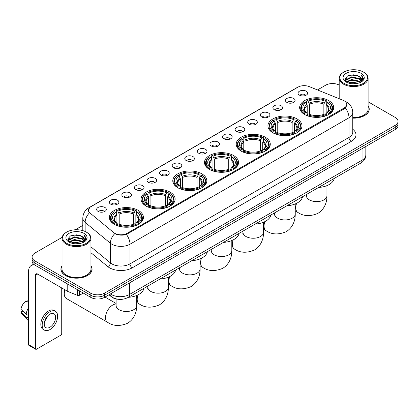 <?xml version="1.0" encoding="UTF-8"?>
<svg xmlns="http://www.w3.org/2000/svg" width="419" height="419" viewBox="0 0 419 419"><rect width="100%" height="100%" fill="white"/><g stroke="black" fill="none" stroke-linecap="round" stroke-linejoin="round"><path stroke-width="0.63" d="M201.853 173.838A17.027 9.831 0 0 0 183.297 171.706A17.027 9.831 0 0 0 172.785 180.788A17.027 9.831 0 0 0 177.771 187.738A17.027 9.831 0 0 0 196.328 189.87A17.027 9.831 0 0 0 206.839 180.788A17.027 9.831 0 0 0 201.853 173.838M296.998 118.907A17.027 9.831 0 0 0 278.441 116.775A17.027 9.831 0 0 0 267.93 125.857A17.027 9.831 0 0 0 272.916 132.813A17.027 9.831 0 0 0 291.472 134.944A17.027 9.831 0 0 0 301.984 125.857A17.027 9.831 0 0 0 296.998 118.907M265.279 137.217A17.027 9.831 0 0 0 246.723 135.086A17.027 9.831 0 0 0 236.216 144.167A17.027 9.831 0 0 0 241.203 151.123A17.027 9.831 0 0 0 259.759 153.249A17.027 9.831 0 0 0 270.271 144.167A17.027 9.831 0 0 0 265.279 137.217M233.566 155.528A17.027 9.831 0 0 0 215.01 153.396A17.027 9.831 0 0 0 204.498 162.478A17.027 9.831 0 0 0 209.49 169.428A17.027 9.831 0 0 0 228.046 171.56A17.027 9.831 0 0 0 238.558 162.478A17.027 9.831 0 0 0 233.566 155.528M170.14 192.148A17.027 9.831 0 0 0 151.584 190.017A17.027 9.831 0 0 0 141.072 199.098A17.027 9.831 0 0 0 146.058 206.048A17.027 9.831 0 0 0 164.615 208.18A17.027 9.831 0 0 0 175.126 199.098A17.027 9.831 0 0 0 170.14 192.148M138.427 210.458A17.027 9.831 0 0 0 119.871 208.327A17.027 9.831 0 0 0 109.359 217.409A17.027 9.831 0 0 0 114.345 224.359A17.027 9.831 0 0 0 132.902 226.49A17.027 9.831 0 0 0 143.413 217.409A17.027 9.831 0 0 0 138.427 210.458M328.711 100.597A17.027 9.831 0 0 0 310.154 98.465A17.027 9.831 0 0 0 299.643 107.547A17.027 9.831 0 0 0 304.629 114.502A17.027 9.831 0 0 0 323.185 116.634A17.027 9.831 0 0 0 333.697 107.547A17.027 9.831 0 0 0 328.711 100.597M286.863 102.409A4.819 2.781 180 0 1 285.91 101.623A4.819 2.781 180 0 1 287.502 98.161A4.819 2.781 180 0 1 293.677 98.475A4.819 2.781 180 0 1 294.636 101.623A4.819 2.781 180 0 1 286.863 102.409M293.091 102.697A2.891 1.671 0 0 0 292.315 101.885A2.891 1.671 0 0 0 289.466 101.461A2.891 1.671 0 0 0 287.45 102.697M274.277 109.673A4.819 2.781 180 0 1 273.324 108.888A4.819 2.781 180 0 1 274.916 105.431A4.819 2.781 180 0 1 281.091 105.74A4.819 2.781 180 0 1 282.05 108.888A4.819 2.781 180 0 1 274.277 109.673M280.505 109.961A2.891 1.671 0 0 0 279.73 109.15A2.891 1.671 0 0 0 276.88 108.725A2.891 1.671 0 0 0 274.864 109.961M261.692 116.943A4.819 2.781 180 0 1 260.738 116.152A4.819 2.781 180 0 1 262.331 112.695A4.819 2.781 180 0 1 268.506 113.004A4.819 2.781 180 0 1 269.464 116.152A4.819 2.781 180 0 1 261.692 116.943M267.919 117.231A2.891 1.671 0 0 0 267.144 116.414A2.891 1.671 0 0 0 264.295 115.995A2.891 1.671 0 0 0 262.278 117.231M249.106 124.207A4.819 2.781 180 0 1 248.153 123.422A4.819 2.781 180 0 1 249.745 119.96A4.819 2.781 180 0 1 255.92 120.274A4.819 2.781 180 0 1 256.878 123.422A4.819 2.781 180 0 1 249.106 124.207M255.333 124.495A2.891 1.671 0 0 0 254.558 123.684A2.891 1.671 0 0 0 251.709 123.259A2.891 1.671 0 0 0 249.693 124.495M236.52 131.472A4.819 2.781 180 0 1 235.567 130.686A4.819 2.781 180 0 1 237.159 127.229A4.819 2.781 180 0 1 243.334 127.538A4.819 2.781 180 0 1 244.293 130.686A4.819 2.781 180 0 1 236.52 131.472M242.748 131.76A2.891 1.671 0 0 0 241.973 130.948A2.891 1.671 0 0 0 239.123 130.524A2.891 1.671 0 0 0 237.107 131.76M223.935 138.741A4.819 2.781 180 0 1 222.981 137.951A4.819 2.781 180 0 1 224.574 134.494A4.819 2.781 180 0 1 230.749 134.803A4.819 2.781 180 0 1 231.707 137.951A4.819 2.781 180 0 1 223.935 138.741M230.162 139.029A2.891 1.671 0 0 0 229.387 138.212A2.891 1.671 0 0 0 226.538 137.793A2.891 1.671 0 0 0 224.521 139.029M211.349 146.006A4.819 2.781 180 0 1 210.396 145.22A4.819 2.781 180 0 1 211.988 141.758A4.819 2.781 180 0 1 218.168 142.072A4.819 2.781 180 0 1 219.121 145.22A4.819 2.781 180 0 1 211.349 146.006M217.576 146.294A2.891 1.671 0 0 0 216.801 145.482A2.891 1.671 0 0 0 213.952 145.058A2.891 1.671 0 0 0 211.935 146.294M198.763 153.27A4.819 2.781 180 0 1 197.81 152.485A4.819 2.781 180 0 1 199.402 149.028A4.819 2.781 180 0 1 205.582 149.337A4.819 2.781 180 0 1 206.536 152.485A4.819 2.781 180 0 1 198.763 153.27M204.991 153.558A2.891 1.671 0 0 0 204.215 152.746A2.891 1.671 0 0 0 201.366 152.322A2.891 1.671 0 0 0 199.35 153.558M186.177 160.54A4.819 2.781 180 0 1 185.224 159.749A4.819 2.781 180 0 1 186.816 156.292A4.819 2.781 180 0 1 192.997 156.601A4.819 2.781 180 0 1 193.95 159.749A4.819 2.781 180 0 1 186.177 160.54M192.405 160.828A2.891 1.671 0 0 0 191.63 160.011A2.891 1.671 0 0 0 188.78 159.592A2.891 1.671 0 0 0 186.764 160.828M173.592 167.804A4.819 2.781 180 0 1 172.638 167.019A4.819 2.781 180 0 1 174.236 163.557A4.819 2.781 180 0 1 180.411 163.871A4.819 2.781 180 0 1 181.364 167.019A4.819 2.781 180 0 1 173.592 167.804M179.819 168.092A2.891 1.671 0 0 0 179.044 167.281A2.891 1.671 0 0 0 176.195 166.856A2.891 1.671 0 0 0 174.178 168.092M161.006 175.069A4.819 2.781 180 0 1 160.053 174.283A4.819 2.781 180 0 1 161.65 170.826A4.819 2.781 180 0 1 167.825 171.135A4.819 2.781 180 0 1 168.778 174.283A4.819 2.781 180 0 1 161.006 175.069M167.239 175.357A2.891 1.671 0 0 0 166.458 174.545A2.891 1.671 0 0 0 163.609 174.121A2.891 1.671 0 0 0 161.593 175.357M148.42 182.338A4.819 2.781 180 0 1 147.467 181.547A4.819 2.781 180 0 1 149.064 178.091A4.819 2.781 180 0 1 155.239 178.4A4.819 2.781 180 0 1 156.193 181.547A4.819 2.781 180 0 1 148.42 182.338M154.653 182.626A2.891 1.671 0 0 0 153.873 181.809A2.891 1.671 0 0 0 151.023 181.39A2.891 1.671 0 0 0 149.007 182.626M135.835 189.603A4.819 2.781 180 0 1 134.881 188.817A4.819 2.781 180 0 1 136.479 185.355A4.819 2.781 180 0 1 142.654 185.669A4.819 2.781 180 0 1 143.607 188.817A4.819 2.781 180 0 1 135.835 189.603M142.067 189.891A2.891 1.671 0 0 0 141.287 189.079A2.891 1.671 0 0 0 138.443 188.655A2.891 1.671 0 0 0 136.421 189.891M123.249 196.867A4.819 2.781 180 0 1 122.296 196.082A4.819 2.781 180 0 1 123.893 192.625A4.819 2.781 180 0 1 130.068 192.934A4.819 2.781 180 0 1 131.021 196.082A4.819 2.781 180 0 1 123.249 196.867M129.481 197.155A2.891 1.671 0 0 0 128.701 196.343A2.891 1.671 0 0 0 125.857 195.919A2.891 1.671 0 0 0 123.835 197.155M110.663 204.137A4.819 2.781 180 0 1 109.71 203.346A4.819 2.781 180 0 1 111.307 199.889A4.819 2.781 180 0 1 117.482 200.198A4.819 2.781 180 0 1 118.436 203.346A4.819 2.781 180 0 1 110.663 204.137M116.896 204.425A2.891 1.671 0 0 0 116.115 203.613A2.891 1.671 0 0 0 113.271 203.189A2.891 1.671 0 0 0 111.255 204.425M98.077 211.401A4.819 2.781 180 0 1 97.124 210.616A4.819 2.781 180 0 1 98.722 207.154A4.819 2.781 180 0 1 104.897 207.468A4.819 2.781 180 0 1 105.85 210.616A4.819 2.781 180 0 1 98.077 211.401M104.31 211.689A2.891 1.671 0 0 0 103.53 210.877A2.891 1.671 0 0 0 100.686 210.453A2.891 1.671 0 0 0 98.669 211.689M299.449 95.139A4.819 2.781 180 0 1 298.496 94.354A4.819 2.781 180 0 1 300.088 90.897A4.819 2.781 180 0 1 306.263 91.206A4.819 2.781 180 0 1 307.221 94.354A4.819 2.781 180 0 1 299.449 95.139M305.676 95.432A2.891 1.671 0 0 0 304.901 94.615A2.891 1.671 0 0 0 302.052 94.196A2.891 1.671 0 0 0 300.035 95.432M343.067 100.288A8.673 5.007 180 0 1 344.224 100.848A8.673 5.007 180 0 1 346.764 104.389A8.673 5.007 180 0 1 344.224 107.929L127.046 233.32A8.673 5.007 180 0 1 113.806 232.65L90.043 213.056A8.673 5.007 180 0 1 88.472 210.181A8.673 5.007 180 0 1 91.012 206.64L298.019 87.126A8.673 5.007 180 0 1 309.128 86.565L343.067 100.288M118.881 299.334A9.637 5.562 180 0 1 111.658 296.971L108.982 294.767M62.038 265.835A15.582 8.998 0 0 0 60.917 269.192A15.582 8.998 0 0 0 65.479 275.55A15.582 8.998 0 0 0 82.459 277.504A15.582 8.998 0 0 0 92.08 269.192A15.582 8.998 0 0 0 90.954 265.835M347.105 104.755L345.408 108.018L344.565 108.636L126.407 234.457C122.783 235.499 119.216 235.368 115.712 234.069L114.775 233.613A11.245 7.521 129.5 0 0 110.386 243.214L85.125 222.384A12.853 7.422 180 0 1 82.8 218.131L82.8 230.612M62.122 237.358L34.924 253.06A9.637 5.562 0 0 0 32.101 256.994L32.101 261.189A9.637 5.562 0 0 0 34.924 265.122L90.808 297.39L90.808 295.29A9.637 5.562 0 0 0 104.441 295.29L395.227 127.407A9.637 5.562 0 0 0 398.05 123.474A9.637 5.562 0 0 1 395.227 127.407L104.441 295.29A9.637 5.562 0 0 1 90.808 295.29L34.924 263.027L90.808 295.29L90.808 293.19A9.637 5.562 0 0 0 104.441 293.19L395.227 125.307A9.637 5.562 0 0 0 398.05 121.374A9.637 5.562 0 0 0 395.227 117.44L368.112 101.786M32.101 259.089A9.637 5.562 0 0 0 34.924 263.027A9.637 5.562 0 0 1 32.101 259.089M85.125 231.482L85.125 222.384A11.245 7.521 129.5 0 1 89.483 212.815L88.252 210.181L89.839 207.478M352.761 118.158A15.582 8.998 0 0 0 369.233 109.176A15.582 8.998 0 0 0 368.112 105.818M339.196 85.094A9.637 5.562 0 0 0 325.71 85.172L317.466 89.933M82.8 225.417L75.263 229.769M32.101 256.994A9.637 5.562 0 0 0 34.924 260.927L90.808 293.19M90.808 297.39A9.637 5.562 0 0 0 104.441 297.39L395.227 129.508A9.637 5.562 0 0 0 398.05 125.569L398.05 121.374M343.884 83.339A13.817 7.977 0 0 0 363.42 83.339A13.817 7.977 0 0 0 363.425 72.058A13.817 7.977 0 0 0 363.42 72.058L363.875 72.319A14.456 8.349 0 0 1 368.112 78.222A14.456 8.349 0 0 1 359.188 85.932A14.456 8.349 0 0 1 343.428 84.125A14.456 8.349 0 0 1 339.196 78.222A14.456 8.349 0 0 1 343.428 72.319L343.884 72.058A13.817 7.977 0 0 0 343.884 83.339M352.761 117.509A14.456 8.349 0 0 0 368.112 109.176L368.112 78.222M352.761 118.064A15.419 8.904 0 0 0 369.076 109.176A15.419 8.904 0 0 0 368.112 106.08M348.241 82.962L351.572 82.108L358.334 83.192M349.195 83.25L351.572 82.763L357.344 83.433M346.162 81.888L351.572 79.484L359.334 81.118L360.581 82.155M346.492 82.161L351.572 80.139L359.334 81.778L360.235 82.464M345.717 81.443L345.895 79.704L351.572 76.86L359.334 78.5L361.456 80.909M345.644 81.124L345.895 80.359L351.572 77.515L359.334 79.154L361.304 81.218M360.151 82.533A8.034 4.635 0 0 0 361.686 79.809A8.034 4.635 0 0 0 359.334 76.53L361.681 79.966M361.152 73.367A10.601 6.123 0 0 0 346.178 73.356A10.601 6.123 0 0 0 346.11 81.998A10.601 6.123 0 0 0 346.157 82.024A10.601 6.123 0 0 0 361.199 81.998A10.601 6.123 0 0 0 361.152 73.367M359.334 76.53L353.563 74.807L347.634 75.897L344.884 79.008L346.707 82.318M360.811 82.213L363.373 78.961L363.425 78.379L361.34 74.896L362.655 78.798L360.235 82.496M363.875 72.319L363.425 72.058A13.817 7.977 0 0 0 343.884 72.058M361.34 74.896L363.42 78.51M347.492 75.965L351.127 75.069L357.632 75.656M344.989 80.186L346.173 79.259M348.781 78.149L351.127 77.693L357.402 78.206M348.781 80.773L351.127 80.317L357.402 80.83M349.263 83.271L351.127 82.941L357.339 83.439M344.921 79.929L346.864 78.547M345.953 81.695L346.864 81.171M304.325 114.319L304.781 113.104A15.294 8.83 0 0 1 304.781 101.995L305.833 102.603A13.817 7.977 0 0 0 305.833 112.496L306.87 113.083L307.206 114.324M307.206 113.821L307.206 105.515L305.833 102.603M306.593 103.917L306.593 100.948L307.054 100.686A15.294 8.83 0 0 1 326.286 100.686L325.238 101.293A13.817 7.977 0 0 0 308.101 101.293L309.479 104.2L309.479 114.361M323.861 114.361L323.861 104.2L325.238 101.293M318.587 187.471A17.671 10.203 0 0 0 334.236 178.436M306.593 115.204A15.938 9.202 0 0 0 326.741 115.204L326.286 114.413A15.294 8.83 0 0 1 307.054 114.413L306.593 115.476M326.741 115.476L326.741 115.204M304.781 101.995L304.325 102.257A15.938 9.202 0 0 0 300.732 108.076A15.938 9.202 0 0 0 304.325 113.889M326.286 100.686L326.741 100.948L326.741 103.917M307.054 114.413L308.101 113.806A13.817 7.977 0 0 0 325.238 113.806L326.286 114.413M305.833 112.496L304.781 113.104M308.101 101.293L307.054 100.686M306.87 104.394A12.355 7.133 0 0 0 306.87 113.083L306.928 113.125C305.173 111.428 304.456 110.276 304.781 109.668A11.889 6.861 0 0 1 307.206 105.515M329.015 113.889A15.938 9.202 0 0 0 332.602 108.076A15.938 9.202 0 0 0 329.015 102.257L328.559 101.995A15.294 8.83 0 0 1 328.559 113.104L329.015 114.319M328.559 113.104L327.506 112.496A13.817 7.977 0 0 0 327.506 102.603L328.559 101.995M327.506 102.603L326.134 105.515L326.134 113.821L326.469 113.083L327.506 112.496M326.134 105.515A11.889 6.861 0 0 1 328.559 109.668C328.878 110.276 328.166 111.428 326.411 113.125L326.469 113.083A12.355 7.133 0 0 0 326.469 104.394M326.134 114.324L326.134 113.821M272.607 132.629L273.068 131.414A15.294 8.83 0 0 1 273.068 120.305L274.115 120.913A13.817 7.977 0 0 0 274.115 130.807L275.157 131.393L275.493 132.634M275.493 132.126L275.493 123.825L274.115 120.913M274.88 122.228L274.88 119.258L275.335 118.996A15.294 8.83 0 0 1 294.573 118.996L293.52 119.604A13.817 7.977 0 0 0 276.388 119.604L277.76 122.51L277.76 132.671M292.148 132.671L292.148 122.51L293.52 119.604M286.874 205.776A17.671 10.203 0 0 0 302.523 196.747M274.88 133.514A15.938 9.202 0 0 0 295.028 133.514L294.573 132.723A15.294 8.83 0 0 1 275.335 132.723L274.88 133.787M295.028 133.787L295.028 133.514M273.068 120.305L272.607 120.567A15.938 9.202 0 0 0 269.019 126.386A15.938 9.202 0 0 0 272.607 132.2M294.573 118.996L295.028 119.258L295.028 122.228M275.335 132.723L276.388 132.116A13.817 7.977 0 0 0 293.52 132.116L294.573 132.723M274.115 130.807L273.068 131.414M276.388 119.604L275.335 118.996M275.157 122.704A12.355 7.133 0 0 0 275.157 131.393L275.215 131.435C273.46 129.738 272.743 128.586 273.068 127.978A11.889 6.861 0 0 1 275.493 123.825M297.301 132.2A15.938 9.202 0 0 0 300.889 126.386A15.938 9.202 0 0 0 297.301 120.567L296.846 120.305A15.294 8.83 0 0 1 296.846 131.414L297.301 132.629M296.846 131.414L295.793 130.807A13.817 7.977 0 0 0 295.793 120.913L296.846 120.305M295.793 120.913L294.421 123.825L294.421 132.126L294.756 131.393L295.793 130.807M294.421 123.825A11.889 6.861 0 0 1 296.841 127.978C297.165 128.586 296.453 129.738 294.698 131.435L294.756 131.393A12.355 7.133 0 0 0 294.756 122.704M294.421 132.634L294.421 132.126M240.894 150.94L241.354 149.724A15.294 8.83 0 0 1 241.354 138.616L242.402 139.223A13.817 7.977 0 0 0 242.402 149.117L243.439 149.703L243.779 150.945M243.779 150.437L243.779 142.135L242.402 139.223M243.167 140.538L243.167 137.563L243.622 137.306A15.294 8.83 0 0 1 262.86 137.306L261.807 137.914A13.817 7.977 0 0 0 244.675 137.914L246.047 140.821L246.047 150.976M260.435 150.976L260.435 140.821L261.807 137.914M255.161 224.086A17.671 10.203 0 0 0 270.805 215.057M243.167 151.819A15.938 9.202 0 0 0 263.315 151.819L262.86 151.034A15.294 8.83 0 0 1 243.622 151.034L243.167 152.097M263.315 152.097L263.315 151.819M241.354 138.616L240.894 138.878A15.938 9.202 0 0 0 237.306 144.691A15.938 9.202 0 0 0 240.894 150.51M262.86 137.306L263.315 137.563L263.315 140.538M243.622 151.034L244.675 150.426A13.817 7.977 0 0 0 261.807 150.426L262.86 151.034M242.402 149.117L241.354 149.724M244.675 137.914L243.622 137.306M243.439 141.014A12.355 7.133 0 0 0 243.439 149.703L243.502 149.745C241.742 148.043 241.03 146.891 241.354 146.289A11.889 6.861 0 0 1 243.779 142.135M265.588 150.51A15.938 9.202 0 0 0 269.176 144.691A15.938 9.202 0 0 0 265.588 138.878L265.133 138.616A15.294 8.83 0 0 1 265.133 149.724L265.588 150.94M265.133 149.724L264.08 149.117A13.817 7.977 0 0 0 264.08 139.223L265.133 138.616M264.08 139.223L262.708 142.135L262.708 150.437L263.043 149.703L264.08 149.117M262.708 142.135A11.889 6.861 0 0 1 265.127 146.289C265.452 146.896 264.735 148.048 262.985 149.745L263.043 149.703A12.355 7.133 0 0 0 263.043 141.014M262.708 150.945L262.708 150.437M209.181 169.25L209.636 168.029A15.294 8.83 0 0 1 209.636 156.926L210.689 157.534A13.817 7.977 0 0 0 210.689 167.427L211.726 168.014L212.061 169.255M212.061 168.747L212.061 160.446L210.689 157.534M211.454 158.848L211.454 155.873L211.909 155.617A15.294 8.83 0 0 1 231.147 155.617L230.094 156.219A13.817 7.977 0 0 0 212.962 156.219L214.334 159.131L214.334 169.286M228.722 169.286L228.722 159.131L230.094 156.219M223.447 242.397A17.671 10.203 0 0 0 239.092 233.362M211.454 170.13A15.938 9.202 0 0 0 231.602 170.13L231.147 169.344A15.294 8.83 0 0 1 211.909 169.344L211.454 170.402M231.602 170.402L231.602 170.13M209.636 156.926L209.181 157.188A15.938 9.202 0 0 0 205.593 163.001A15.938 9.202 0 0 0 209.181 168.82M231.147 155.617L231.602 155.873L231.602 158.848M211.909 169.344L212.962 168.737A13.817 7.977 0 0 0 230.094 168.737L231.147 169.344M210.689 167.427L209.636 168.029M212.962 156.219L211.909 155.617M211.726 159.325A12.355 7.133 0 0 0 211.726 168.014L211.784 168.056C210.029 166.353 209.317 165.201 209.641 164.594A11.889 6.861 0 0 1 212.061 160.446M233.875 168.82A15.938 9.202 0 0 0 237.463 163.001A15.938 9.202 0 0 0 233.875 157.188L233.42 156.926A15.294 8.83 0 0 1 233.42 168.029L233.875 169.25M233.42 168.029L232.367 167.427A13.817 7.977 0 0 0 232.367 157.534L233.42 156.926M232.367 157.534L230.989 160.446L230.989 168.747L231.33 168.014L232.367 167.427M230.989 160.446A11.889 6.861 0 0 1 233.414 164.594C233.739 165.206 233.022 166.359 231.267 168.056L231.33 168.014A12.355 7.133 0 0 0 231.33 159.325M230.989 169.255L230.989 168.747M177.467 187.56L177.923 186.34A15.294 8.83 0 0 1 177.923 175.236L178.976 175.844A13.817 7.977 0 0 0 178.976 185.732L180.013 186.324L180.348 187.565M180.348 187.057L180.348 178.756L178.976 175.844M179.741 177.158L179.741 174.184L180.196 173.922A15.294 8.83 0 0 1 199.434 173.922L198.381 174.529A13.817 7.977 0 0 0 181.249 174.529L182.621 177.441L182.621 187.597M197.009 187.597L197.009 177.441L198.381 174.529M191.734 260.707A17.671 10.203 0 0 0 207.379 251.672M179.741 188.44A15.938 9.202 0 0 0 199.889 188.44L199.434 187.654A15.294 8.83 0 0 1 180.196 187.654L179.741 188.712M199.889 188.712L199.889 188.44M177.923 175.236L177.467 175.498A15.938 9.202 0 0 0 173.88 181.312A15.938 9.202 0 0 0 177.467 187.131M199.434 173.922L199.889 174.184L199.889 177.158M180.196 187.654L181.249 187.047A13.817 7.977 0 0 0 198.381 187.047L199.434 187.654M178.976 185.732L177.923 186.34M181.249 174.529L180.196 173.922M180.013 177.63A12.355 7.133 0 0 0 180.013 186.324L180.07 186.361C178.316 184.664 177.604 183.512 177.928 182.904A11.889 6.861 0 0 1 180.348 178.756M202.162 187.131A15.938 9.202 0 0 0 205.75 181.312A15.938 9.202 0 0 0 202.162 175.498L201.701 175.236A15.294 8.83 0 0 1 201.701 186.34L202.162 187.56M201.701 186.34L200.654 185.732A13.817 7.977 0 0 0 200.654 175.844L201.701 175.236M200.654 175.844L199.276 178.756L199.276 187.057L199.612 186.324L200.654 185.732M199.276 178.756A11.889 6.861 0 0 1 201.701 182.904C202.026 183.517 201.309 184.669 199.554 186.361L199.612 186.324A12.355 7.133 0 0 0 199.612 177.63M199.276 187.565L199.276 187.057M145.754 205.87L146.21 204.65A15.294 8.83 0 0 1 146.21 193.547L147.263 194.154A13.817 7.977 0 0 0 147.263 204.043L148.3 204.634L148.635 205.876M148.635 205.368L148.635 197.061L147.263 194.154M148.027 195.469L148.027 192.494L148.483 192.232A15.294 8.83 0 0 1 167.715 192.232L166.668 192.84A13.817 7.977 0 0 0 149.536 192.84L150.908 195.752L150.908 205.907M165.29 205.907L165.29 195.752L166.668 192.84M160.016 279.017A17.671 10.203 0 0 0 175.666 269.983M148.027 206.75A15.938 9.202 0 0 0 168.176 206.75L167.715 205.965A15.294 8.83 0 0 1 148.483 205.965L148.027 207.023M168.176 207.023L168.176 206.75M146.21 193.547L145.754 193.808A15.938 9.202 0 0 0 142.167 199.622A15.938 9.202 0 0 0 145.754 205.441M167.715 192.232L168.176 192.494L168.176 195.469M148.483 205.965L149.536 205.357A13.817 7.977 0 0 0 166.668 205.357L167.715 205.965M147.263 204.043L146.21 204.65M149.536 192.84L148.483 192.232M148.3 195.94A12.355 7.133 0 0 0 148.3 204.634L148.357 204.671C146.603 202.974 145.885 201.822 146.215 201.214A11.889 6.861 0 0 1 148.635 197.061M170.444 205.441A15.938 9.202 0 0 0 174.037 199.622A15.938 9.202 0 0 0 170.444 193.808L169.988 193.547A15.294 8.83 0 0 1 169.988 204.65L170.444 205.87M169.988 204.65L168.936 204.043A13.817 7.977 0 0 0 168.936 194.154L169.988 193.547M168.936 194.154L167.563 197.061L167.563 205.368L167.899 204.634L168.936 204.043M167.563 197.061A11.889 6.861 0 0 1 169.988 201.214C170.313 201.827 169.595 202.979 167.841 204.671L167.899 204.634A12.355 7.133 0 0 0 167.899 195.94M167.563 205.876L167.563 205.368M64.976 289.822A10.281 5.934 120 0 0 64.275 293.824L64.275 291.2A7.071 4.08 -60 0 1 64.463 289.524M64.275 293.824A10.281 5.934 120 0 0 66.406 298.532L107.615 322.321A10.281 5.934 -60 0 1 106.038 314.082A10.281 5.934 -60 0 1 112.753 305.022A10.281 5.934 -60 0 1 116.105 304.037M114.041 224.181L114.497 222.96A15.294 8.83 0 0 1 114.497 211.857L115.55 212.464A13.817 7.977 0 0 0 115.55 222.353L116.587 222.945L116.922 224.186M116.922 223.678L116.922 215.371L115.55 212.464M116.309 213.779L116.309 210.804L116.77 210.542A15.294 8.83 0 0 1 136.002 210.542L134.955 211.15A13.817 7.977 0 0 0 117.818 211.15L119.195 214.062L119.195 224.217M133.577 224.217L133.577 214.062L134.955 211.15M128.303 297.328A17.671 10.203 0 0 0 143.953 288.293M116.309 225.061A15.938 9.202 0 0 0 136.463 225.061L136.002 224.275A15.294 8.83 0 0 1 116.77 224.275L116.309 225.333M136.463 225.333L136.463 225.061M114.497 211.857L114.041 212.119A15.938 9.202 0 0 0 110.448 217.932A15.938 9.202 0 0 0 114.041 223.751M136.002 210.542L136.463 210.804L136.463 213.779M116.77 224.275L117.818 223.667A13.817 7.977 0 0 0 134.955 223.667L136.002 224.275M115.55 222.353L114.497 222.96M117.818 211.15L116.77 210.542M116.587 214.25A12.355 7.133 0 0 0 116.587 222.945L116.644 222.981C114.89 221.284 114.172 220.132 114.497 219.525A11.889 6.861 0 0 1 116.922 215.371M138.731 223.751A15.938 9.202 0 0 0 142.324 217.932A15.938 9.202 0 0 0 138.731 212.119L138.275 211.857A15.294 8.83 0 0 1 138.275 222.96L138.731 224.181M138.275 222.96L137.223 222.353A13.817 7.977 0 0 0 137.223 212.464L138.275 211.857M137.223 212.464L135.85 215.371L135.85 223.678L136.185 222.945L137.223 222.353M135.85 215.371A11.889 6.861 0 0 1 138.275 219.525C138.595 220.137 137.882 221.29 136.128 222.981L136.185 222.945A12.355 7.133 0 0 0 136.185 214.25M135.85 224.186L135.85 223.678M79.505 290.865L79.505 295.259L83.313 293.059M34.814 265.059A12.853 7.422 -120 0 0 31.226 265.536A12.853 7.422 -120 0 0 28.565 271.423L28.565 344.607L35.379 348.545L35.379 275.356A3.211 1.854 60 0 1 36.044 273.885A3.211 1.854 60 0 1 37.652 274.042L67.768 291.43L67.768 284.087M35.379 348.545A1.608 0.927 120 0 0 35.709 349.278L28.895 345.345A1.608 0.927 -60 0 1 28.565 344.607M35.709 349.278A1.608 0.927 120 0 0 36.516 349.2L60.598 335.294A1.608 0.927 120 0 0 61.729 333.33L61.729 287.947M79.505 295.259A1.608 0.927 180 0 1 77.452 295.364L67.983 291.535A1.608 0.927 180 0 1 67.768 291.43M49.919 327.244A8.034 4.635 120 0 0 55.167 320.163A8.034 4.635 120 0 0 53.936 313.726A8.034 4.635 120 0 0 49.919 314.124A8.034 4.635 120 0 0 44.671 321.205A8.034 4.635 120 0 0 45.901 327.642A8.034 4.635 120 0 0 49.919 327.244M44.728 321.017A8.034 4.635 120 0 0 47.609 316.026M28.565 300.166L27.884 299.957L27.884 301.57L28.565 301.963M55.381 311.223L54.02 310.437A10.925 6.306 120 0 0 48.557 310.977A10.925 6.306 120 0 0 41.418 320.603A10.925 6.306 120 0 0 43.094 329.36L44.456 330.146A10.925 6.306 120 0 0 49.919 329.601A10.925 6.306 120 0 0 57.052 319.98A10.925 6.306 120 0 0 55.381 311.223A10.925 6.306 120 0 0 49.919 311.767A10.925 6.306 120 0 0 42.78 321.394A10.925 6.306 120 0 0 44.456 330.146M28.565 307.677A10.601 6.123 120 0 0 26.151 314.208L20.95 309.342A8.354 4.824 120 0 1 25.611 301.271L28.565 302.167M28.565 315.601L26.151 314.208M23.763 311.977L22.348 311.16L20.95 311.966L26.151 316.832L28.565 318.225M26.151 316.832A10.601 6.123 120 0 0 27.46 319.791A10.601 6.123 120 0 0 28.262 320.425L28.565 320.598M28.565 299.768A8.354 4.824 120 0 0 27.884 299.957M20.95 311.966A8.354 4.824 120 0 0 21.94 314.046L27.46 319.791M66.731 243.35A13.817 7.977 0 0 0 86.267 243.35A13.817 7.977 0 0 0 86.267 232.074L86.723 232.336A14.456 8.349 0 0 1 90.954 238.238A14.456 8.349 0 0 1 82.03 245.948A14.456 8.349 0 0 1 66.275 244.141A14.456 8.349 0 0 1 62.038 238.238A14.456 8.349 0 0 1 66.275 232.336L66.731 232.074A13.817 7.977 0 0 0 66.731 243.35M62.038 238.238L62.038 269.192A14.456 8.349 0 0 0 66.275 275.094A14.456 8.349 0 0 0 82.03 276.901A14.456 8.349 0 0 0 90.954 269.192L90.954 238.238M62.038 266.091A15.419 8.904 0 0 0 61.074 269.192A15.419 8.904 0 0 0 65.594 275.487A15.419 8.904 0 0 0 82.402 277.415A15.419 8.904 0 0 0 91.918 269.192A15.419 8.904 0 0 0 90.954 266.091M71.083 242.973L74.42 242.119L81.176 243.203M72.042 243.266L74.42 242.779L80.191 243.449L73.969 242.957L72.105 243.282M69.004 241.904L74.42 239.495L82.176 241.135L83.428 242.172M69.339 242.177L74.42 240.155L82.176 241.789L83.077 242.481M68.564 241.459L68.742 239.715L74.42 236.876L82.176 238.511L84.303 240.92M68.491 241.14L68.742 240.37L74.42 237.531L82.176 239.165L84.151 241.234M82.999 242.549A8.034 4.635 0 0 0 84.528 239.825A8.034 4.635 0 0 0 82.176 236.546L84.523 239.982M83.994 233.383A10.601 6.123 0 0 0 69.025 233.373A10.601 6.123 0 0 0 68.957 242.014A10.601 6.123 0 0 0 68.999 242.041A10.601 6.123 0 0 0 84.041 242.014A10.601 6.123 0 0 0 83.994 233.383M82.176 236.546L76.405 234.823L70.476 235.913L67.726 239.019L69.549 242.334M83.653 242.229L86.214 238.977L86.267 238.395L84.182 234.912L85.497 238.814L83.082 242.512M86.723 232.336L86.267 232.074A13.817 7.977 0 0 0 66.731 232.074M84.182 234.912L86.267 238.526M70.34 235.981L73.969 235.085L80.474 235.667M67.831 240.202L69.015 239.27M71.628 238.165L73.969 237.709L80.244 238.222M71.628 240.784L73.969 240.333L80.244 240.846M67.763 239.946L69.711 238.563M68.8 241.705L69.711 241.187M127.046 233.32L127.046 234.2M344.224 107.929L344.224 108.83M352.761 129.251A16.063 9.276 180 0 1 351.269 141.376L132.268 267.814A3.211 1.854 60 0 1 130 263.881L348.996 137.442A12.853 7.422 0 0 0 352.761 132.195L352.761 112.522A12.853 7.422 180 0 1 348.996 117.765A11.245 6.495 -120 0 0 345.408 108.018M132.268 267.814A16.063 9.276 180 0 1 109.553 267.814A16.063 9.276 180 0 1 107.751 266.573L90.954 252.725M111.826 263.881A12.853 7.422 0 0 0 130 263.881L130 244.204A12.853 7.422 180 0 1 111.826 244.204A12.853 7.422 180 0 1 110.386 243.214L110.386 262.886A12.853 7.422 0 0 0 111.826 263.881M352.761 112.522C352.541 107.898 350.514 104.436 346.67 102.126L345.046 101.335A11.245 5.264 112 0 0 344.895 101.278M126.407 234.457A11.245 6.495 60 0 1 130 244.204L348.996 117.765L348.996 137.442A3.211 1.854 60 0 0 351.269 141.376M90.059 207.295A11.245 6.495 -120 0 0 88.891 207.735C85.047 210.045 83.014 213.507 82.8 218.131M88.891 207.735L297.076 87.54A11.245 6.495 60 0 1 297.925 87.183M104.441 293.19L104.441 297.39M395.227 125.307L395.227 129.508M34.924 260.927L34.924 265.122M90.954 246.87L110.386 262.886A3.211 2.147 -50.5 0 1 107.751 266.573M110.391 293.955A12.853 7.422 0 0 0 111.255 294.505A12.853 7.422 0 0 0 129.429 294.505L362.058 160.199A12.853 7.422 0 0 0 365.824 154.951C365.918 158.141 364.221 160.87 360.728 163.138L128.099 297.448A6.426 3.708 60 0 0 129.429 294.505L129.429 282.961M362.058 148.656L362.058 160.199A6.426 3.708 60 0 1 360.728 163.138M109.872 294.253A6.426 4.3 129.5 0 0 110.993 296.343L109.04 294.735M326.951 185.622L326.951 195.689A10.281 5.934 180 0 1 323.939 199.889A10.281 5.934 180 0 1 309.4 199.889A10.281 5.934 180 0 1 306.389 195.689L306.252 196.904M326.951 195.689C327.087 201.633 324.83 209.181 317.817 213.418C310.128 216.623 303.492 216.304 297.899 212.464A10.281 5.934 -60 0 1 296.631 203.294M323.861 104.2A11.889 6.861 0 0 0 309.479 104.2M324.196 103.079A12.355 7.133 0 0 0 309.143 103.079M295.238 203.933L295.238 213.999A10.281 5.934 180 0 1 292.226 218.194A10.281 5.934 180 0 1 277.687 218.194A10.281 5.934 180 0 1 274.675 213.999L274.539 215.214M295.238 213.999C295.374 219.944 293.117 227.491 286.104 231.728C278.415 234.933 271.779 234.614 266.185 230.775A10.281 5.934 -60 0 1 264.918 221.604M292.148 122.51A11.889 6.861 0 0 0 277.76 122.51M292.483 121.39A12.355 7.133 0 0 0 277.425 121.39M263.525 222.243L263.525 232.309A10.281 5.934 180 0 1 260.513 236.505A10.281 5.934 180 0 1 245.974 236.505A10.281 5.934 180 0 1 242.962 232.309L242.826 233.524M263.525 232.309C263.661 238.254 261.404 245.801 254.391 250.038C246.702 253.244 240.061 252.924 234.472 249.085A10.281 5.934 -60 0 1 233.205 239.914M260.435 140.821A11.889 6.861 0 0 0 246.047 140.821M260.77 139.7A12.355 7.133 0 0 0 245.712 139.7M231.807 240.553L231.807 250.62A10.281 5.934 180 0 1 228.795 254.815A10.281 5.934 180 0 1 214.256 254.815A10.281 5.934 180 0 1 211.249 250.62L211.113 251.829M231.807 250.62C231.948 256.564 229.691 264.111 222.678 268.349C214.989 271.554 208.348 271.234 202.754 267.39A10.281 5.934 -60 0 1 201.487 258.224M228.722 159.131A11.889 6.861 0 0 0 214.334 159.131M229.057 158.01A12.355 7.133 0 0 0 213.999 158.01M200.093 258.863L200.093 268.93A10.281 5.934 180 0 1 197.082 273.125A10.281 5.934 180 0 1 182.543 273.125A10.281 5.934 180 0 1 179.531 268.93L179.4 270.14M200.093 268.93C200.235 274.869 197.972 282.422 190.959 286.659C183.276 289.859 176.635 289.545 171.041 285.7A10.281 5.934 -60 0 1 169.774 276.535M197.009 177.441A11.889 6.861 0 0 0 182.621 177.441M197.344 176.32A12.355 7.133 0 0 0 182.286 176.32M168.38 277.174L168.38 287.24A10.281 5.934 180 0 1 165.369 291.435A10.281 5.934 180 0 1 150.83 291.435A10.281 5.934 180 0 1 147.818 287.24L147.687 288.45M168.38 287.24C168.517 293.18 166.259 300.727 159.246 304.969C151.563 308.169 144.922 307.855 139.328 304.011A10.281 5.934 -60 0 1 138.061 294.845M165.29 195.752A11.889 6.861 0 0 0 150.908 195.752M165.631 194.631A12.355 7.133 0 0 0 150.573 194.631M136.667 295.484L136.667 305.551A10.281 5.934 180 0 1 133.656 309.746A10.281 5.934 180 0 1 119.116 309.746A10.281 5.934 180 0 1 116.105 305.551L115.969 306.76M133.577 214.062A11.889 6.861 0 0 0 119.195 214.062M133.912 212.941A12.355 7.133 0 0 0 118.86 212.941M35.379 275.356L37.652 274.042M67.983 284.208L67.983 291.535M77.452 295.364L77.452 289.676M88.472 210.181L88.472 211.302M346.764 104.389L346.764 106.232M297.076 87.54L299.135 86.581M128.099 297.448C122.929 300.046 117.76 300.046 112.585 297.448L110.993 296.343M365.824 154.951L365.824 146.482M369.076 110.464L369.076 109.176M345.623 81.328L345.623 80.799M339.196 98.722L339.196 78.222M297.899 212.464L295.238 210.925M300.732 111.014L300.732 108.076M332.602 111.014L332.602 108.076M306.389 194.51L306.389 195.689M266.185 230.775L263.525 229.235M269.019 129.324L269.019 126.386M300.889 129.324L300.889 126.386M274.675 212.821L274.675 213.999M234.472 249.085L231.807 247.545M237.306 147.635L237.306 144.691M269.176 147.635L269.176 144.691M242.962 231.131L242.962 232.309M202.754 267.39L200.093 265.856M205.593 165.945L205.593 163.001M237.463 165.945L237.463 163.001M211.249 249.441L211.249 250.62M171.041 285.7L168.38 284.166M173.88 184.255L173.88 181.312M205.75 184.255L205.75 181.312M179.531 267.751L179.531 268.93M139.328 304.011L136.667 302.476M142.167 202.56L142.167 199.622M174.037 202.56L174.037 199.622M147.818 286.062L147.818 287.24M136.667 305.551C136.804 311.49 134.546 319.037 127.533 323.274C119.85 326.48 113.209 326.165 107.615 322.321M110.448 220.871L110.448 217.932M142.324 220.871L142.324 217.932M116.105 303.482L104.996 297.066M116.105 298.977L116.105 305.551M31.226 265.536L33.599 264.169M91.918 270.48L91.918 269.192M68.465 241.344L68.465 240.81M61.074 270.48L61.074 269.192"/></g></svg>
